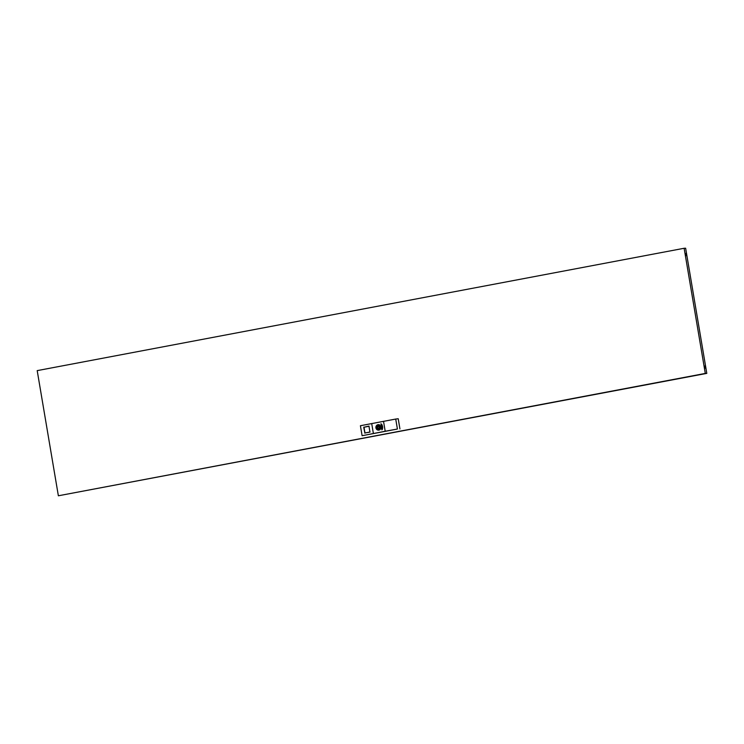 <?xml version="1.0" encoding="UTF-8"?>
<svg xmlns="http://www.w3.org/2000/svg" width="744" height="744" viewBox="0 0 744 744"><rect width="100%" height="100%" fill="white"/><g stroke="black" fill="none" stroke-linecap="round" stroke-linejoin="round"><path stroke-width="1.12" d="M83.774 361.817L65.202 365.332M276.675 325.333L258.103 328.848M469.576 288.849L450.994 292.364M662.467 252.365L643.895 255.88M704.717 366.383L704.996 367.843M704.745 367.071L704.94 365.955L705.359 368.159L704.745 367.071M685.689 253.899L685.968 255.359M685.717 254.588L685.912 253.472L686.526 254.56L686.331 255.685L685.717 254.588M381.421 424.722L382.332 428.86L381.849 429.8L381.542 424.647L382.332 428.86M382.425 428.907L381.681 424.545A4.501 4.204 88 0 1 382.425 428.907L381.849 429.8M381.691 424.452L380.882 423.885L381.7 424.508M382.583 428.972L381.923 429.846L382.258 428.897M381.533 424.601L380.928 423.81M364.867 433.12L363.732 427.288L368.95 426.107L369.954 432.125L364.7 432.989M383.523 421.309L385.197 431.25L362.105 435.714L360.412 425.726L395.724 419.049L397.417 429.028L385.197 431.25M371.702 423.541L373.386 433.482M377.338 425.122L378.417 424.805C381.467 426.191 381.644 427.902 378.938 429.948L377.515 429.744M378.082 424.843C381.43 425.968 381.719 427.67 378.938 429.948L378.594 429.986M397.417 429.028L362.105 435.714M399.928 428.888L398.217 418.742L395.724 419.049M377.71 427.54A0.8 0.753 -92 0 0 378.482 428.2A0.8 0.753 -92 0 0 379.189 427.251A0.8 0.753 -92 0 0 378.426 426.591A0.8 0.753 -92 0 0 377.71 427.54M378.296 429.065L378.38 429.967C375.683 428.777 375.404 427.121 377.543 425.019L377.673 425.847A1.758 1.637 88 0 0 378.231 429.13L378.361 429.902A2.511 2.344 -92 0 1 377.543 425.075L377.757 425.903A1.693 1.572 88 0 0 378.296 429.065A1.693 1.572 88 0 1 377.719 425.903L377.757 425.903M378.677 425.661L378.677 425.661A1.758 1.637 88 0 1 379.235 428.944L379.328 429.725A2.511 2.344 -92 0 0 378.547 424.889L378.677 425.661M378.426 426.591L378.482 426.591A0.8 0.753 88 0 1 379.245 427.251A0.8 0.753 88 0 1 378.51 428.2M379.44 429.772L379.412 429.772A2.576 2.399 -92 0 0 378.575 424.824L378.603 424.824A2.576 2.399 88 0 1 379.44 429.772L379.421 429.772M378.603 424.824L378.687 425.726A1.693 1.572 88 0 1 379.226 428.888L379.189 428.953M705.293 373.423L58.367 495.783L37.2 370.624L684.127 248.273L705.293 373.423L706.8 373.376L685.633 248.217L684.127 248.273M58.367 495.783L706.8 373.376M382.286 428.851A4.343 4.055 -92 0 0 381.57 424.629L381.328 424.74M380.844 423.894L381.812 424.396M381.932 429.837L382.1 428.777M381.802 424.294L380.9 423.838L381.421 424.759M363.732 427.288L368.931 426.107M364.978 433.101L363.853 427.103M370.066 431.994L364.988 432.989M364.96 432.962L363.993 427.261L369.098 426.228M377.989 424.685A2.753 2.567 88 0 1 380.974 426.917A2.753 2.567 88 0 1 378.91 430.106A2.753 2.567 88 0 1 375.925 427.874A2.753 2.567 88 0 1 377.989 424.685M377.543 425.019L377.543 425.019A2.576 2.399 -92 0 0 378.38 429.967L378.417 429.967M378.473 429.893L378.305 429.121M377.785 425.838L377.654 425.066M378.687 425.726L380.017 427.103L379.226 428.888M378.51 424.898L378.64 425.67"/></g></svg>
